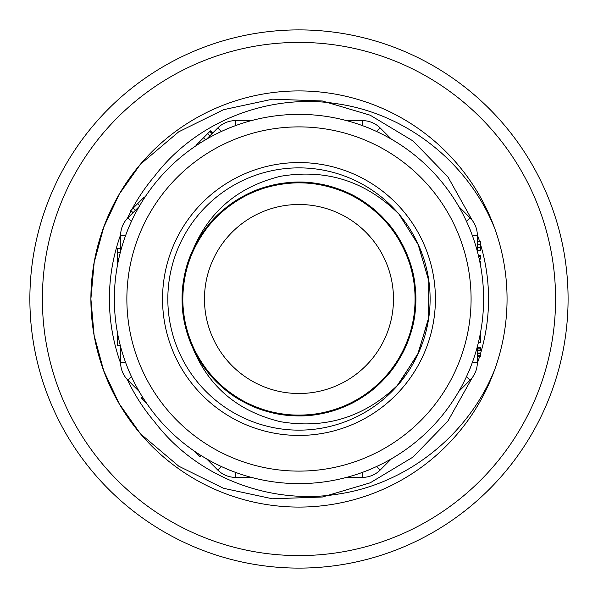 <?xml version="1.0" encoding="UTF-8"?>
<svg xmlns="http://www.w3.org/2000/svg" width="598" height="598" viewBox="0 0 598 598"><rect width="100%" height="100%" fill="white"/><g stroke="black" fill="none" stroke-linecap="round" stroke-linejoin="round"><path stroke-width="0.9" d="M507.059 299A208.089 208.089 0 0 1 227.18 494.307A208.089 208.089 0 0 1 140.433 164.226A208.089 208.089 0 0 1 507.059 299M568.085 299A269.115 269.115 0 0 1 164.42 532.056A269.115 269.115 0 0 1 164.42 65.944A269.115 269.115 0 0 1 568.085 299A269.115 269.115 0 0 1 164.42 532.056A269.115 269.115 0 0 1 164.42 65.944A269.115 269.115 0 0 1 568.085 299M140.44 164.233L119.279 194.111L103.738 227.218L94.185 262.477L90.896 298.865L94.103 335.276L103.656 370.566L119.211 403.725L140.433 433.774L178.742 466.178L223.488 488.289L272.389 498.784L322.382 497.013L370.192 482.825L412.964 457.104L447.805 421.261L472.308 377.562M472.315 220.438L447.872 176.821L413.083 141.001L370.177 115.197L322.337 100.98L272.546 99.171L223.555 109.688L178.69 131.837L140.433 164.226M477.57 235.433A189.573 189.573 0 0 1 479.611 241.487M480.471 244.246A189.573 189.573 0 0 1 480.471 353.754M479.611 356.513A189.573 189.573 0 0 1 477.57 362.567M120.624 234.752A189.573 189.573 0 0 0 120.624 363.248M167.829 299A131.149 131.149 0 0 0 326.635 427.196A131.149 131.149 0 0 0 418.45 244.926A131.149 131.149 0 0 0 167.829 299M397.065 385.83L417.658 354.494L428.661 318.495L428.781 280.925L418.383 244.956L398.933 214.099C365.699 181.172 326.187 168.576 280.395 176.313C234.79 187.608 204.374 215.459 189.14 259.868A116.603 116.603 0 0 0 189.14 338.132C204.135 382.75 234.558 410.602 280.402 421.687C326.074 429.394 365.587 416.799 398.933 383.901M189.14 259.868C210.847 193.595 295.113 161.864 355.242 196.869C416.993 228.668 434.985 317.389 390.756 370.917C349.748 426.688 258.762 430.313 213.284 378.078C164.809 328.922 175.834 237.944 234.648 201.75C291.084 161.826 378.915 187.196 405.272 251.078C435.508 313.464 396.676 395.607 329.244 411.603C262.612 431.315 188.138 380.171 182.973 310.811C174.235 241.727 236.524 176.709 305.959 182.607C375.551 184.932 429.633 257.133 412.74 324.572C399.486 392.669 319.145 434.783 255.496 407.193C190.545 383.438 161.624 296.885 199.149 238.751C232.772 178.51 323.391 163.703 374.438 210.107C428.512 253.305 428.639 344.515 374.632 387.721C323.047 434.141 233.526 419.796 199.269 359.45C161.789 300.876 190.059 215.258 255.316 190.882C319.265 163.172 398.993 205.017 412.702 273.279C429.895 340.651 375.551 412.874 306.116 415.378C237.122 421.687 174.13 356.154 182.951 287.399C187.593 218.472 262.814 166.431 329.005 186.329C396.287 201.952 435.68 284.641 405.377 346.691C378.863 410.691 291.51 436.204 234.857 396.384C175.887 359.704 164.704 269.915 213.135 220.094C258.994 167.754 348.978 171.05 390.651 226.948C435.127 280.626 417.045 368.869 355.369 401.056C295.569 436.346 210.877 404.248 189.2 338.296C163.874 273.884 209.337 194.948 277.771 184.341C345.181 169.533 416.305 227.397 415.55 296.429C419.205 365.483 350.951 426.232 282.839 414.481C213.927 406.775 165.16 330.163 187.578 264.563C206.445 197.676 289.387 161.953 350.839 194.567C413.958 224.011 435.718 311.386 393.716 366.97C354.562 424.49 264.884 432.048 216.655 381.576A116.603 116.603 0 0 0 255.496 407.193M280.35 414.1A116.603 116.603 0 0 0 287.406 415.027M398.552 384.297L418.271 353.044L428.706 317.568L428.796 280.567L418.256 245.016M120.609 251.339L120.609 235.485A25.034 25.034 0 0 1 127.942 217.784L139.147 206.579M206.557 139.177L217.762 127.965A25.034 25.034 0 0 1 235.463 120.632L251.31 120.632M139.147 391.421L127.942 380.216A25.034 25.034 0 0 1 120.609 362.515L120.609 346.661M251.31 477.368L235.463 477.368A25.034 25.034 0 0 1 217.762 470.035L206.557 458.823M346.638 120.632L362.485 120.632A25.034 25.034 0 0 1 380.186 127.965L391.398 139.177M391.398 458.823L380.186 470.035A25.034 25.034 0 0 1 362.485 477.368L346.638 477.368M477.339 346.661L477.339 362.515A25.034 25.034 0 0 1 470.006 380.216L458.801 391.421M458.801 206.579L470.006 217.784A25.034 25.034 0 0 1 477.339 235.485L477.339 251.339M127.426 379.685A189.573 189.573 0 0 0 154.553 421.807C196.981 477.727 270.969 505.564 339.664 493.843C408.255 483.244 469.512 433.774 495.024 368.757M495.024 229.243C469.295 164.084 408.666 115.025 339.604 104.149C271.103 92.398 197.168 120.168 154.553 176.193A189.573 189.573 0 0 0 131.919 209.382M131.164 210.81A189.573 189.573 0 0 0 127.426 218.315M204.471 299A94.499 94.499 0 0 0 346.227 380.844A94.499 94.499 0 0 0 346.227 217.156A94.499 94.499 0 0 0 204.471 299M144.798 197.43L144.335 196.966L130.827 210.474L133.04 212.686M133.167 208.134L135.38 210.346M212.664 133.062L210.451 130.85L196.533 144.776L196.914 145.15M194.574 451.273L200.024 456.723L201.167 455.586M197.684 454.383L198.304 453.762M142.391 396.81L141.255 397.947L146.794 403.493M120.609 248.342L117.477 248.342L117.477 265.288M117.477 345.831L120.392 345.831M120.288 345.45L117.477 345.45L117.477 332.847M477.339 241.487L480.471 241.487L480.471 250.704L477.339 250.704M480.471 247.632L477.339 247.632M479.222 259.046L480.471 259.046L480.471 256.4L478.617 256.4M480.471 258.276L479.05 258.276M480.471 256.4L480.471 255.54L478.415 255.54M480.388 264.712L480.471 262.051L479.865 262.051M480.471 262.051L480.471 261.214L479.693 261.214M480.471 332.847L480.471 342.512L478.4 342.512M477.339 350.847L480.471 350.847L480.471 348.2L477.339 348.2M480.471 350.077L477.339 350.077M480.471 348.2L480.471 347.341L477.339 347.341M477.339 356.513L480.471 356.513L480.471 353.852L477.339 353.852M480.471 355.698L477.339 355.698M480.471 353.852L480.471 353.014L477.339 353.014M162.544 299A136.434 136.434 0 0 1 367.194 180.843A136.434 136.434 0 0 1 367.194 417.157A136.434 136.434 0 0 1 162.544 299M483.595 299A184.625 184.625 0 0 1 206.661 458.89A184.625 184.625 0 0 1 206.661 139.11A184.625 184.625 0 0 1 483.595 299A184.625 184.625 0 0 1 206.661 458.89A184.625 184.625 0 0 1 206.661 139.11A184.625 184.625 0 0 1 483.595 299M555.572 299A256.594 256.594 0 0 0 170.677 76.783A256.594 256.594 0 0 0 170.677 521.217A256.594 256.594 0 0 0 555.572 299M230.365 127.598A18.777 18.777 0 0 0 226.291 129.288M371.657 129.288A18.777 18.777 0 0 0 367.591 127.598M470.379 230.387A18.777 18.777 0 0 0 468.69 226.321M468.69 371.679A18.777 18.777 0 0 0 470.379 367.613M226.291 468.712A18.777 18.777 0 0 0 230.365 470.402M127.576 367.613A18.777 18.777 0 0 0 129.258 371.679M129.258 226.321A18.777 18.777 0 0 0 127.576 230.387M131.485 376.673L127.942 380.216A25.034 25.034 0 0 1 120.609 362.515L125.617 362.515M221.305 131.508L217.762 127.965A25.034 25.034 0 0 1 235.463 120.632L235.463 125.647M362.485 125.647L362.485 120.632A25.034 25.034 0 0 1 380.186 127.965L376.643 131.508M466.462 221.327L470.006 217.784A25.034 25.034 0 0 1 477.339 235.485L472.33 235.485M472.33 362.515L477.339 362.515A25.034 25.034 0 0 1 470.006 380.216L466.462 376.673M376.643 466.492L380.186 470.035A25.034 25.034 0 0 1 362.485 477.368L362.485 472.353M125.617 235.485L120.609 235.485A25.034 25.034 0 0 1 127.942 217.784L131.485 221.327M235.463 472.353L235.463 477.368A25.034 25.034 0 0 1 217.762 470.035L221.305 466.492M367.591 470.402A18.777 18.777 0 0 0 371.657 468.712M137.712 203.597L139.925 205.809M142.9 198.401L143.669 199.171M197.205 144.096L197.729 144.619M199.463 141.838L200.472 142.847M203.537 137.772L205.749 139.984M207.67 133.638L209.883 135.851M209.846 131.455L212.058 133.668M143.946 400.645L144.492 400.099M141.973 398.664L142.944 397.692M117.477 258.329L118.89 258.329M117.477 252.356L120.34 252.356M480.471 244.724L477.339 244.724M471.082 299A172.104 172.104 0 0 0 212.925 149.948A172.104 172.104 0 0 0 212.925 448.052A172.104 172.104 0 0 0 471.082 299"/></g></svg>
